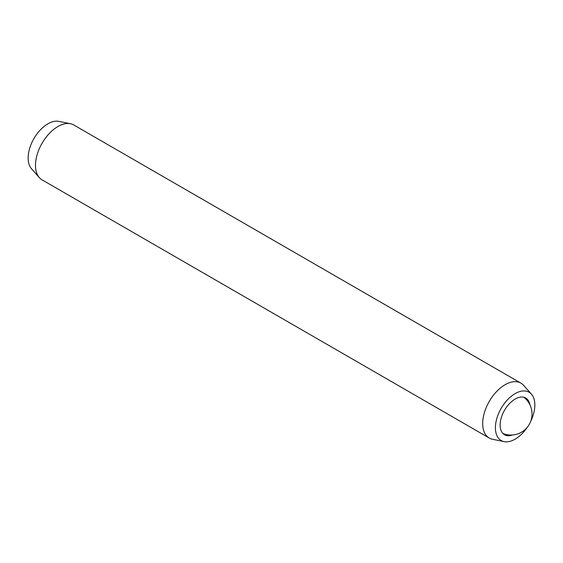 <?xml version="1.0" encoding="UTF-8"?>
<svg xmlns="http://www.w3.org/2000/svg" width="563" height="563" viewBox="0 0 563 563"><rect width="100%" height="100%" fill="white"/><g stroke="black" fill="none" stroke-linecap="round" stroke-linejoin="round"><path stroke-width="0.84" d="M530.529 421.722A27.883 16.102 120 0 0 534.85 405.001A27.883 16.102 120 0 0 531.465 394.199L523.653 385.381A31.69 18.297 120 0 0 520.944 383.15L73.746 124.965A31.69 18.297 120 0 0 70.459 123.726L58.918 121.376A27.883 16.102 120 0 0 38.622 131.841A27.883 16.102 120 0 0 28.15 157.999A27.883 16.102 120 0 0 31.535 168.801L39.347 177.619A31.69 18.297 120 0 0 42.056 179.85L489.254 438.035A31.69 18.297 120 0 0 492.541 439.274L504.082 441.624A27.883 16.102 120 0 0 527.454 427.05M70.459 123.726A31.69 18.297 120 0 0 47.398 135.62A31.69 18.297 120 0 0 35.497 165.346A31.69 18.297 120 0 0 39.347 177.619M520.944 383.15A31.69 18.297 120 0 0 496.524 391.637A31.69 18.297 120 0 0 482.688 423.531A31.69 18.297 120 0 0 489.254 438.035M531.465 394.199A27.883 16.102 120 0 0 509.353 397.95A27.883 16.102 120 0 0 495.412 427.767A27.883 16.102 120 0 0 504.082 441.624M529.867 404.656A21.211 12.245 120 0 0 525.736 398.02A21.211 12.245 120 0 0 509.395 403.699A21.211 12.245 120 0 0 500.134 425.044A21.211 12.245 120 0 0 504.525 434.756A21.211 12.245 120 0 0 512.344 435.009M502.935 433.51A21.127 21.127 0 0 0 523.864 397.267"/></g></svg>
